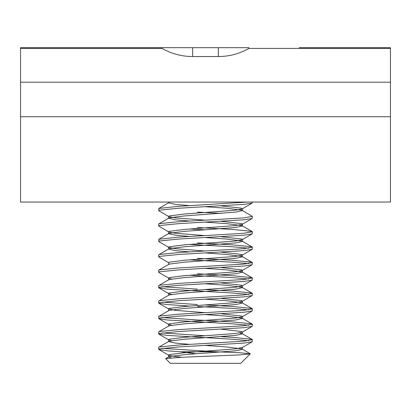 <?xml version="1.0" encoding="UTF-8"?>
<svg xmlns="http://www.w3.org/2000/svg" width="411" height="411" viewBox="0 0 411 411"><rect width="100%" height="100%" fill="white"/><g stroke="black" fill="none" stroke-linecap="round" stroke-linejoin="round"><path stroke-width="0.62" d="M20.55 48.416L20.55 47.676L162.062 47.676L162.062 48.416L20.55 48.416L20.55 82.2L390.45 82.2L390.45 48.416L248.938 48.416L248.938 47.676L111.792 47.676L205.5 47.676M156.18 202.048L254.82 202.048M162.062 48.416C171.562 53.79 181.765 56.502 192.677 56.554L218.323 56.554C229.235 56.502 239.438 53.79 248.938 48.416M390.45 48.416L390.45 47.676L299.208 47.676M20.55 82.2L20.55 202.048L390.45 202.048L390.45 116.724L20.55 116.724M390.45 82.2L390.45 116.724M250.258 353.861L240.795 363.324L170.205 363.324L165.69 358.592L181.01 357.298L239.202 354.934L250.258 353.861L239.726 352.73L215.672 351.765L180.352 351.765L167.138 350.804L158.846 349.52L158.646 349.293L159.35 348.877L178.6 346.951L243.862 343.098L252.154 341.813L252.354 339.661L251.65 339.245L232.4 337.318L221.267 336.666M205.5 220.214L175.333 217.871L168.911 216.648L158.846 210.807L158.831 208.439L178.6 206.312L247.869 202.048M158.646 210.581L159.35 210.165L178.6 208.238L243.862 204.385L252.154 203.101L252.354 202.048M205.5 235.626L175.333 233.284L168.911 232.061L158.646 225.993L158.646 224.067L159.35 223.651L178.6 221.724L243.862 217.871L252.354 216.361L241.786 210.165L226.651 208.238L205.5 206.728M221.267 213.366L197.393 212.091M158.646 225.993L159.35 225.577L178.6 223.651L243.862 219.798L252.154 218.513L252.354 216.361M205.5 251.039L175.333 248.696L168.911 247.473L158.846 241.632L158.831 239.264L178.6 237.137L243.862 233.284L252.354 231.773L251.65 231.357L232.4 229.43L197.393 227.504M158.646 241.406L159.35 240.99L178.6 239.063L243.862 235.21L252.154 233.926L252.354 231.773M205.5 229.847L189.733 229.025M168.911 262.886L158.846 257.045L158.646 254.892L159.35 254.476L178.6 252.549L243.862 248.696L252.354 247.186L251.65 246.77L232.4 244.843L197.393 242.916M158.646 256.818L159.35 256.402L178.6 254.476L243.862 250.623L252.154 249.338L252.354 247.186M248.789 248.167L232.4 246.77L189.733 244.437M171.459 278.992L168.911 278.298L158.846 272.457L158.646 270.304L159.35 269.888L178.6 267.962L243.862 264.109L252.354 262.598L251.65 262.182L232.4 260.255L197.393 258.329M158.646 272.231L159.35 271.815L178.6 269.888L243.862 266.035L252.154 264.751L252.354 262.598M248.789 263.579L232.4 262.182L189.733 259.85M248.789 294.404L232.4 293.007L167.138 289.154L158.846 287.87L158.646 285.717L159.35 285.301L178.6 283.374L243.862 279.521L252.354 278.011L251.65 277.595L232.4 275.668L197.393 273.741M158.646 287.643L159.35 287.227L178.6 285.301L243.862 281.448L252.154 280.163L252.354 278.011M248.789 278.992L232.4 277.595L189.733 275.262M189.733 306.087L167.138 304.566L158.846 303.282L158.646 301.129L159.35 300.713L178.6 298.787L243.862 294.934L252.354 293.423L251.65 293.007L232.4 291.08L205.5 289.57M158.646 303.056L159.35 302.64L178.6 300.713L243.862 296.86L252.154 295.576L252.354 293.423M248.789 325.229L232.4 323.832L167.138 319.979L158.846 318.695L158.646 316.542L159.35 316.126L178.6 314.199L243.862 310.346L252.354 308.836L251.65 308.42L232.4 306.493L205.5 304.983M158.646 318.468L159.35 318.052L178.6 316.126L243.862 312.273L252.154 310.988L252.354 308.836M248.789 309.817L232.4 308.42L197.393 306.493M248.789 340.642L232.4 339.245L167.138 335.391L158.846 334.107L158.646 331.954L159.35 331.538L178.6 329.612L243.862 325.759L252.354 324.248L251.65 323.832L232.4 321.905L197.393 319.979L162.211 317.523M158.646 333.881L159.35 333.465L178.6 331.538L243.862 327.685L252.154 326.401L252.354 324.248M158.646 349.293L158.646 347.367L159.35 346.951L178.6 345.024L243.862 341.171L252.354 339.661M205.5 335.808L162.211 332.936M197.393 289.154L162.211 286.698M197.393 304.566L162.211 302.111M215.672 351.765L162.211 348.348M195.867 353.804L180.352 351.765M170.95 357.883L168.659 357L169.214 356.584L184.349 354.657L235.667 350.804L242.341 349.293L241.786 348.877L226.651 346.951L205.5 345.44M189.733 344.372L175.333 343.098L168.659 341.587L169.214 341.171L184.349 339.245L235.667 335.391L242.341 333.881L239.541 332.936M171.459 325.229L168.659 324.248L168.659 326.175L169.214 325.759L184.349 323.832L235.667 319.979L242.341 318.468L241.786 318.052L226.651 316.126L205.5 314.615M158.831 316.326L169.214 310.346L184.349 308.42L235.667 304.566L242.341 303.056L241.786 302.64L226.651 300.713L205.5 299.203M158.831 300.914L169.214 294.934L184.349 293.007L235.667 289.154L242.341 287.643L241.786 287.227L226.651 285.301L205.5 283.79M168.911 278.298L168.659 278.011L168.659 279.937L169.214 279.521L184.349 277.595L235.667 273.741L242.341 272.231L241.786 271.815L226.651 269.888L205.5 268.378M158.831 270.089L169.214 264.109L184.349 262.182L235.667 258.329L242.341 256.818L241.786 256.402L226.651 254.476L205.5 252.965M189.733 251.897L175.333 250.623L168.659 249.112L169.214 248.696L184.349 246.77L235.667 242.916L242.341 241.406L241.786 240.99L226.651 239.063L205.5 237.553M189.733 236.484L175.333 235.21L168.659 233.7L169.214 233.284L184.349 231.357L235.667 227.504L242.341 225.993L241.786 225.577L226.651 223.651L205.5 222.14M189.733 221.072L175.333 219.798L168.659 218.287L169.214 217.871L184.349 215.945L235.667 212.091L242.341 210.581L242.115 210.309M189.733 205.659L175.333 204.385L168.659 202.875L168.885 202.602L158.831 208.439M182.15 357.241L175.333 356.584L168.911 355.361L168.659 355.073L169.214 354.657L184.349 352.73L235.667 348.877L242.341 347.367L242.341 349.293M171.459 340.642L168.911 339.948L168.659 339.661L169.214 339.245L184.349 337.318L235.667 333.465L242.089 332.242L242.341 331.954L241.786 331.538L221.267 329.206M168.659 324.248L169.214 323.832L184.349 321.905L235.667 318.052L242.089 316.83L242.341 316.542L241.786 316.126L221.267 313.793M205.5 312.689L175.333 310.346L168.659 308.836L169.214 308.42L184.349 306.493L235.667 302.64L242.089 301.417L242.341 301.129L241.786 300.713L221.267 298.381M171.459 294.404L168.911 293.711L168.659 293.423L169.214 293.007L184.349 291.08L235.667 287.227L242.089 286.005L242.341 285.717L241.786 285.301L221.267 282.968M168.659 278.011L169.214 277.595L184.349 275.668L235.667 271.815L242.089 270.592L242.341 270.304L241.786 269.888L221.267 267.556M168.659 264.525L168.659 262.598L169.214 262.182L184.349 260.255L235.667 256.402L242.089 255.18L242.341 254.892L241.786 254.476L221.267 252.143M168.659 249.112L168.659 247.186L169.214 246.77L184.349 244.843L235.667 240.99L242.089 239.767L242.341 239.479L241.786 239.063L221.267 236.731M168.911 232.061L168.659 231.773L169.214 231.357L184.349 229.43L235.667 225.577L242.089 224.355L242.341 224.067L241.786 223.651L221.267 221.318M168.911 216.648L168.659 216.361L169.214 215.945L184.349 214.018L235.667 210.165L242.089 208.942L242.341 208.654L241.786 208.238L221.267 205.906M218.323 47.676L218.323 56.554M192.677 47.676L192.677 56.554M168.885 356.727L165.684 358.587M242.115 349.021L250.212 353.722M168.885 341.315L158.831 347.151M242.115 333.609L252.169 339.445M168.885 325.902L158.831 331.739M242.115 318.196L252.169 324.032M242.115 302.784L252.169 308.62M242.115 287.371L252.169 293.207M168.885 279.665L158.831 285.501M242.115 271.959L252.169 277.795M242.115 256.546L252.169 262.382M168.885 248.84L158.831 254.676M242.115 241.134L252.169 246.97M168.885 233.427L158.831 239.264M242.115 225.721L252.169 231.557M168.885 218.015L158.831 223.851M168.659 355.073L168.659 357M168.659 339.661L168.659 341.587M242.341 331.954L242.341 333.881M242.341 316.542L242.341 318.468M168.659 308.836L168.659 310.762M242.341 301.129L242.341 303.056M168.659 293.423L168.659 295.35M242.341 285.717L242.341 287.643M242.341 270.304L242.341 272.231M242.341 254.892L242.341 256.818M242.341 239.479L242.341 241.406M168.659 231.773L168.659 233.7M242.341 224.067L242.341 225.993M168.659 216.361L168.659 218.287M242.341 208.654L242.341 210.581M168.659 202.048L168.659 202.875M252.154 203.101L242.089 208.942M252.154 218.513L242.089 224.355M252.154 233.926L242.089 239.767M252.154 249.338L242.089 255.18M252.154 264.751L242.089 270.592M252.154 280.163L242.089 286.005M158.846 287.87L168.911 293.711M252.154 295.576L242.089 301.417M158.846 303.282L168.911 309.123M252.154 310.988L242.089 316.83M158.846 318.695L168.911 324.536M252.154 326.401L242.089 332.242M158.846 334.107L168.911 339.948M252.154 341.813L242.089 347.655M158.846 349.52L168.911 355.361"/></g></svg>
